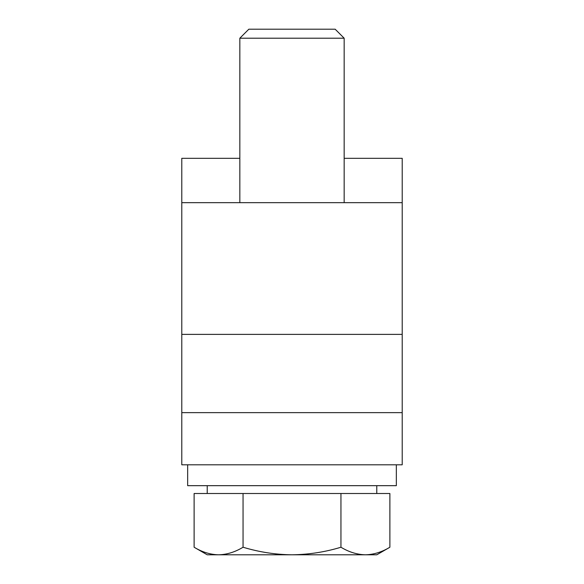 <?xml version="1.0" encoding="UTF-8"?>
<svg xmlns="http://www.w3.org/2000/svg" width="584" height="584" viewBox="0 0 584 584"><rect width="100%" height="100%" fill="white"/><g stroke="black" fill="none" stroke-linecap="round" stroke-linejoin="round"><path stroke-width="0.88" d="M239.834 158.315L181.792 158.315L181.792 202.663L402.208 202.663L402.208 158.315L344.166 158.315M181.792 202.663L181.792 464.806L402.208 464.806L402.208 412.64L181.792 412.64M402.208 202.663L402.208 334.384L181.792 334.384M402.208 334.384L402.208 412.64M239.834 38.208L344.166 38.208L335.165 29.2L248.835 29.2L239.834 38.208L239.834 202.663M194.114 547.23L207.225 554.8L218.584 554.8C210.24 554.596 202.079 552.07 194.114 547.23L194.114 493.502L389.886 493.502L389.886 547.23C381.899 552.077 373.738 554.603 365.416 554.8L376.775 554.8L389.886 547.23M292 554.8L365.416 554.8C357.072 554.596 348.918 552.07 340.947 547.23C325.098 552.055 308.783 554.574 292 554.8C275.422 554.61 259.106 552.084 243.053 547.23C235.067 552.077 226.906 554.603 218.584 554.8L292 554.8M243.053 493.502L243.053 547.23M340.947 493.502L340.947 547.23M396.339 464.806L396.339 485.676L187.661 485.676L187.661 464.806M376.775 485.676L376.775 493.502M344.166 38.208L344.166 202.663M207.225 485.676L207.225 493.502"/></g></svg>
